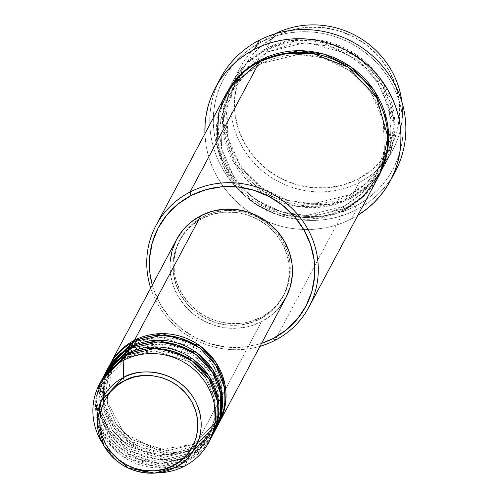 <?xml version="1.0" encoding="UTF-8"?>
<svg xmlns="http://www.w3.org/2000/svg" width="498" height="498" viewBox="0 0 498 498"><rect width="100%" height="100%" fill="white"/><g stroke="black" fill="none" stroke-linecap="round" stroke-linejoin="round"><path stroke-width="0.37" stroke-dasharray="2.49 1.87" d="M135.512 343.776A3.094 0.784 62.8 0 0 134.441 340.296A3.094 0.784 -117.2 0 1 135.512 343.776L161.402 337.439L197.171 348.637L212.553 364.262L221.237 384.381L221.909 404.737L216.238 421.775L221.909 404.737L221.237 384.381L212.553 364.262L197.171 348.637L161.402 337.439L135.512 343.776A3.094 0.784 -117.2 0 1 135.406 343.888A3.094 0.784 62.8 0 0 135.512 343.776L112.43 366.428L135.512 343.776M176.56 239.557A61.914 58.988 -151.9 0 0 188.916 310.167A61.914 58.988 -151.9 0 0 261.537 321.658L195.11 446.239A61.914 58.988 28.1 0 0 218.964 423.225L195.11 446.239A3.094 0.784 62.8 0 0 193.261 444.316A3.094 0.784 62.8 0 0 193.156 444.421L216.238 421.775L193.156 444.421A3.094 0.784 62.8 0 0 194.226 447.901L217.134 426.518M133.551 341.958A3.094 0.784 62.8 0 0 135.406 343.888A3.094 0.784 -117.2 0 1 133.551 341.958M131.97 350.424A3.094 0.784 62.8 0 0 130.893 346.944A3.094 0.784 -117.2 0 1 131.97 350.424L157.854 344.081L193.629 355.279L209.011 370.91L217.694 391.023L218.367 411.379L212.696 428.417L218.367 411.379L217.694 391.023L209.011 370.91L193.629 355.279L157.854 344.081L131.97 350.424A3.094 0.784 -117.2 0 1 131.864 350.53A3.094 0.784 62.8 0 0 131.97 350.424L108.888 373.07L131.97 350.424M109.255 365.8A61.914 58.988 -151.9 0 0 121.612 436.416A61.914 58.988 -151.9 0 0 194.226 447.901L191.568 452.887A61.914 58.988 28.1 0 0 215.422 429.874L191.568 452.887A3.094 0.784 62.8 0 0 189.719 450.958A3.094 0.784 62.8 0 0 189.607 451.07L212.696 428.417L189.607 451.07A3.094 0.784 62.8 0 0 190.684 454.55L188.026 459.53A3.094 0.784 62.8 0 0 186.177 457.606A3.094 0.784 62.8 0 0 186.065 457.712L209.154 435.065L214.825 418.027L214.152 397.672L205.462 377.552L190.087 361.922L154.312 350.729L128.428 357.066A3.094 0.784 62.8 0 0 127.351 353.586A3.094 0.784 -117.2 0 1 128.428 357.066L154.312 350.729L190.087 361.922L205.462 377.552L214.152 397.672L214.825 418.027L209.154 435.065L186.065 457.712A3.094 0.784 62.8 0 0 187.142 461.192L210.05 439.809M190.871 454.45L213.592 433.16M130.009 348.606A3.094 0.784 62.8 0 0 131.864 350.53A3.094 0.784 -117.2 0 1 130.009 348.606M102.171 379.09A61.914 58.988 -151.9 0 0 114.528 449.706A61.914 58.988 -151.9 0 0 187.142 461.192A3.094 0.784 -117.2 0 1 186.065 457.712A3.094 0.784 -117.2 0 1 186.177 457.606A3.094 0.784 -117.2 0 1 188.026 459.53A61.914 58.988 28.1 0 0 211.874 436.516L188.026 459.53A61.914 58.988 28.1 0 1 115.766 448.381A61.914 58.988 28.1 0 1 102.619 378.262L96.948 396.302L97.994 417.673L107.381 438.614L123.616 454.761L161.003 466.196L188.026 459.53L190.684 454.55A61.914 58.988 -151.9 0 0 214.987 430.708M126.467 355.248A3.094 0.784 62.8 0 0 128.316 357.178A3.094 0.784 62.8 0 0 128.428 357.066A3.094 0.784 -117.2 0 1 128.316 357.178A3.094 0.784 -117.2 0 1 126.467 355.248M274.193 34.225L276.147 36.049A83.589 79.63 -151.9 0 0 245.228 144.569A83.589 79.63 -151.9 0 0 358.056 179.068L359.133 182.548A86.683 82.581 28.1 0 1 242.121 146.773A86.683 82.581 28.1 0 1 274.193 34.225A86.683 82.581 -151.9 0 0 240.173 67.603A86.683 82.581 -151.9 0 0 257.466 166.463A86.683 82.581 -151.9 0 0 359.133 182.548L351.607 196.666A3.094 0.784 62.8 0 0 349.752 194.743A3.094 0.784 62.8 0 0 349.646 194.849L366.715 182.959L382.452 162.665L390.507 138.45L389.554 109.529L377.21 80.937L355.354 58.727L329.352 46.239L304.521 42.822L267.737 51.829A3.094 0.784 62.8 0 0 266.66 48.35L289.232 40.568L319.878 40.145L354.918 53.74L383.672 84.118L394.889 123.535L387.836 158.806L370.78 182.953L351.607 196.666A86.683 82.581 28.1 0 1 249.94 180.587A86.683 82.581 28.1 0 1 232.641 81.728A86.683 82.581 28.1 0 1 266.66 48.35L274.193 34.225L266.66 48.35A86.683 82.581 28.1 0 1 368.327 64.429A86.683 82.581 28.1 0 1 385.626 163.288A86.683 82.581 28.1 0 1 351.607 196.666L359.133 182.548A86.683 82.581 -151.9 0 0 393.152 149.17A86.683 82.581 -151.9 0 0 401.824 101.623A86.683 82.581 28.1 0 1 359.133 182.548L358.056 179.068L343.247 184.914L327.435 187.79L311.225 187.578L295.239 184.297L280.094 178.066L266.368 169.121L254.596 157.81L245.228 144.569L238.617 129.91L235.025 114.391L234.583 98.604L237.316 83.166L243.117 68.662L251.758 55.652L262.913 44.639L276.147 36.049L290.957 30.197L306.774 27.322L322.984 27.533L338.97 30.82L354.115 37.051L367.841 45.997L379.613 57.301L388.982 70.542L395.593 85.202L399.184 100.727L399.62 116.507L396.887 131.951L391.092 146.449L382.445 159.46L371.296 170.472L358.056 179.068A83.589 79.63 -151.9 0 0 388.982 70.542A83.589 79.63 -151.9 0 0 276.147 36.049L274.193 34.225A86.683 82.581 28.1 0 1 274.815 33.908A86.683 82.581 -151.9 0 0 274.193 34.225M150.701 288.062A86.683 82.581 -151.9 0 0 259.975 346.322A86.683 82.581 28.1 0 1 150.701 288.062M261.55 343.359A83.589 79.63 28.1 0 1 152.282 285.099L153.596 289.375L160.207 304.041L169.575 317.282L181.347 328.587L195.073 337.532L210.218 343.763L226.204 347.05L242.414 347.255L258.225 344.386L261.55 343.359M220.39 78.391A99.065 94.377 -151.9 0 0 240.154 191.375A99.065 94.377 -151.9 0 0 356.344 209.751L355.267 206.272A95.971 91.427 -151.9 0 0 390.774 81.672A95.971 91.427 -151.9 0 0 261.226 42.062L269.543 38.29L278.226 35.352L287.209 33.26L296.385 32.053L305.679 31.723L314.997 32.289L324.254 33.74L333.355 36.061L342.213 39.23L350.741 43.214L358.865 47.982L366.497 53.485L373.575 59.667L380.018 66.471L385.769 73.829L390.774 81.672L394.989 89.92L398.363 98.504L400.871 107.331L402.49 116.327L403.199 125.39L402.988 134.448L401.874 143.405L399.85 152.176L396.95 160.673L393.196 168.828L388.621 176.547L383.273 183.762L377.204 190.404L370.468 196.405L363.135 201.715L355.267 206.272L346.957 210.044L338.267 212.988L329.29 215.074L320.108 216.288L310.814 216.611L301.495 216.045L292.239 214.594L283.144 212.279L274.286 209.104L265.751 205.12L257.628 200.352L249.996 194.855L242.924 188.674L236.482 181.87L230.723 174.512L225.719 166.668L221.51 158.414L218.13 149.83L215.622 141.002L214.009 132.014L213.3 122.944L213.505 113.886L214.626 104.935L216.642 96.164L219.543 87.66L223.303 79.512L227.872 71.793L233.226 64.578L239.295 57.936L246.031 51.929L253.364 46.625L261.226 42.062L259.265 40.245L261.226 42.062A95.971 91.427 -151.9 0 0 225.719 166.668A95.971 91.427 -151.9 0 0 355.267 206.272L356.344 209.751A99.065 94.377 28.1 0 1 242.128 193.23A99.065 94.377 28.1 0 1 218.08 83.029M349.646 194.849A3.094 0.784 62.8 0 0 350.716 198.329L369.89 184.615L386.952 160.462L394.005 125.197L382.788 85.781L354.034 55.403L318.994 41.807L288.348 42.224L265.776 50.012A3.094 0.784 62.8 0 0 267.625 51.935A3.094 0.784 62.8 0 0 267.737 51.829L304.521 42.822L329.352 46.239L355.354 58.727L377.21 80.937L389.554 109.529L390.507 138.45L382.452 162.665L366.715 182.959L349.646 194.849L312.862 203.856L288.031 200.439L262.029 187.945L240.173 165.734L227.829 137.149L226.876 108.222L234.931 84.013L250.668 63.713L267.737 51.829A3.094 0.784 -117.2 0 1 267.625 51.935A3.094 0.784 -117.2 0 1 265.776 50.012L258.674 54.126L252.05 58.92L245.968 64.348L240.484 70.343L235.654 76.86L231.52 83.832L228.128 91.196L225.507 98.872L223.683 106.796L222.674 114.882L222.488 123.062L223.129 131.254L224.586 139.372L226.851 147.346L229.902 155.102L233.705 162.553L238.231 169.637L243.422 176.286L249.243 182.43L255.636 188.014L262.527 192.981L269.866 197.283L277.573 200.887L285.572 203.75L293.789 205.848L302.149 207.156L310.565 207.666L318.963 207.373L327.254 206.278L335.359 204.392L343.209 201.734L350.716 198.329L357.819 194.208L364.443 189.414L370.531 183.992L376.015 177.991L380.846 171.474L384.973 164.502L388.365 157.144L390.986 149.462L392.81 141.544L393.825 133.452L394.005 125.272L393.37 117.086L391.907 108.962L389.641 100.988L386.591 93.238L382.788 85.781L378.268 78.696L373.07 72.054L367.25 65.91L360.863 60.326L353.966 55.359L346.633 51.051L338.926 47.447L330.927 44.59L322.704 42.492L314.344 41.178L305.928 40.668L297.536 40.967L289.245 42.056L281.133 43.942L273.29 46.6L265.776 50.012L246.603 63.725L229.547 87.872L222.488 123.137L233.705 162.553L262.465 192.938L297.499 206.527L328.151 206.11L350.716 198.329A3.094 0.784 -117.2 0 1 349.646 194.849A3.094 0.784 -117.2 0 1 349.752 194.743A3.094 0.784 -117.2 0 1 351.607 196.666L329.035 204.448L298.383 204.865L263.349 191.276L234.595 160.891L223.378 121.481L230.431 86.21L247.487 62.063L266.66 48.35A3.094 0.784 -117.2 0 1 267.737 51.829L250.668 63.713L234.931 84.013L226.876 108.222L227.829 137.149L240.173 165.734L262.029 187.945L288.031 200.439L312.862 203.856L349.646 194.849M225.557 95.012A86.683 82.581 -151.9 0 0 242.856 193.871A86.683 82.581 -151.9 0 0 344.523 209.957A3.094 0.784 -117.2 0 1 343.446 206.477L306.662 215.485L281.831 212.067L255.829 199.574L233.973 177.363L221.629 148.778L220.676 119.85L228.731 95.641L244.468 75.341L261.537 63.458A3.094 0.784 62.8 0 0 260.46 59.978A3.094 0.784 -117.2 0 1 261.537 63.458L244.468 75.341L228.731 95.641L220.676 119.85L221.629 148.778L233.973 177.363L255.829 199.574L281.831 212.067L306.662 215.485L343.446 206.477A3.094 0.784 -117.2 0 1 343.552 206.371A3.094 0.784 -117.2 0 1 345.407 208.295L352.509 204.174L359.133 199.381L365.215 193.959L370.699 187.958L375.529 181.44L378.978 175.744L362.824 196.224L345.407 208.295A3.094 0.784 62.8 0 0 343.552 206.371A3.094 0.784 62.8 0 0 343.446 206.477L360.515 194.587L376.251 174.288L384.307 150.079L383.354 121.157L371.01 92.566L349.154 70.355L323.152 57.868L298.321 54.444L261.537 63.458A3.094 0.784 -117.2 0 1 261.425 63.563A3.094 0.784 -117.2 0 1 259.576 61.634A3.094 0.784 62.8 0 0 261.425 63.563A3.094 0.784 62.8 0 0 261.537 63.458L298.321 54.444L323.152 57.868L349.154 70.355L371.01 92.566L383.354 121.157L384.307 150.079L376.251 174.288L360.515 194.587L343.446 206.477A3.094 0.784 62.8 0 0 344.523 209.957L274.996 340.352L344.523 209.957A86.683 82.581 -151.9 0 0 378.536 176.578M105.713 372.448A61.914 58.988 -151.9 0 0 118.07 443.058A61.914 58.988 -151.9 0 0 190.684 454.55A3.094 0.784 -117.2 0 1 189.607 451.07A3.094 0.784 -117.2 0 1 189.719 450.958A3.094 0.784 -117.2 0 1 191.568 452.887A61.914 58.988 28.1 0 1 119.308 441.738A61.914 58.988 28.1 0 1 106.161 371.62L100.49 389.66L101.536 411.024L110.923 431.965L127.164 448.119L164.545 459.554L191.568 452.887L194.226 447.901A61.914 58.988 -151.9 0 0 218.529 424.059M107.985 368.327L102.918 386.56L104.63 407.787L114.478 428.243L130.8 443.799L167.652 454.562L194.226 447.901A3.094 0.784 -117.2 0 1 193.156 444.421A3.094 0.784 -117.2 0 1 193.261 444.316A3.094 0.784 -117.2 0 1 195.11 446.239A61.914 58.988 28.1 0 1 122.85 435.096A61.914 58.988 28.1 0 1 109.703 364.972L104.032 383.018L105.078 404.382L114.465 425.323L130.706 441.471L168.094 452.912L195.11 446.239L261.537 321.658L250.562 325.991L238.847 328.12L226.839 327.964L214.999 325.53L203.782 320.911L193.616 314.288L184.895 305.909L177.954 296.105L173.061 285.242L170.397 273.744L170.073 262.054M260.902 317.344L260.018 319.006A58.82 56.037 28.1 0 1 191.033 308.094A58.82 56.037 28.1 0 1 179.292 241.013A58.82 56.037 28.1 0 1 202.375 218.361L203.265 216.705A58.82 56.037 -151.9 0 0 180.176 239.351A58.82 56.037 -151.9 0 0 191.917 306.432A58.82 56.037 -151.9 0 0 260.902 317.344L250.482 321.459L239.351 323.482L227.947 323.339L216.698 321.029L206.035 316.641L196.38 310.347L188.095 302.392L181.502 293.073L176.852 282.752L174.325 271.833L174.014 260.722L175.937 249.859L180.021 239.656L186.103 230.499L193.952 222.749L203.265 216.705L213.686 212.59L224.816 210.567L236.22 210.71L247.469 213.026L258.126 217.408L267.787 223.702L276.073 231.657L282.665 240.976L287.315 251.297L289.842 262.216L290.153 273.327L288.23 284.19L284.146 294.393L278.065 303.55L270.215 311.3L260.902 317.344A58.82 56.037 -151.9 0 0 283.991 294.698A58.82 56.037 -151.9 0 0 272.25 227.617A58.82 56.037 -151.9 0 0 203.265 216.705L202.375 218.361A58.82 56.037 28.1 0 1 271.366 229.279A58.82 56.037 28.1 0 1 283.101 296.36A58.82 56.037 28.1 0 1 260.018 319.006L260.902 317.344M392.654 176.105A99.065 94.377 28.1 0 1 356.344 209.751L351.47 218.89A99.065 94.377 28.1 0 1 204.946 133.669L205.655 142.229L207.324 151.51L209.913 160.63L213.399 169.488L217.744 178.004L222.911 186.103L228.85 193.697L235.504 200.719L242.806 207.1L250.687 212.777L259.066 217.701L267.874 221.815L277.019 225.084L286.412 227.48L295.961 228.98L305.585 229.559L315.178 229.223L324.652 227.972L333.921 225.818L342.892 222.78L351.47 218.89L356.344 209.751A99.065 94.377 -151.9 0 0 395.225 171.605M101.169 441.079A61.914 58.988 -151.9 0 0 160.53 472.727M100.901 381.617L95.834 399.85L97.546 421.071L107.394 441.533L123.716 457.083L160.568 467.852L187.142 461.192L184.484 466.172L187.142 461.192A61.914 58.988 -151.9 0 0 211.438 437.35M157.424 472.845A61.914 58.988 28.1 0 1 102.8 443.724M357.931 215.236A99.065 94.377 28.1 0 1 351.47 218.89L357.931 215.236M226.005 94.184L217.95 119.402L219.276 149.338L232.317 178.751L255.038 201.485L281.893 214.202L307.484 217.632L345.407 208.295L337.893 211.7L330.05 214.358L321.938 216.244L313.647 217.34L305.249 217.632L296.833 217.122L288.479 215.815L280.256 213.717L272.257 210.853L264.55 207.255L257.217 202.947L250.32 197.98L243.933 192.396L238.112 186.252L232.915 179.604L228.395 172.52L224.592 165.068L221.542 157.318L219.276 149.338L217.813 141.22L217.172 133.028L217.358 124.849L218.367 116.762L220.191 108.838L222.818 101.162L226.21 93.798M279.602 307.129L271.342 315.29L261.537 321.658A61.914 58.988 -151.9 0 0 285.833 297.816M202.375 218.361L193.062 224.411L185.212 232.161L179.131 241.318L175.053 251.521L173.13 262.384L173.435 273.495L175.968 284.414L180.618 294.735L187.211 304.048L195.496 312.009L205.151 318.303L215.808 322.685L227.057 325.001L238.467 325.144L249.598 323.121L260.018 319.006L269.331 312.962L277.181 305.212L283.262 296.055L287.346 285.852L289.263 274.983L288.958 263.878L286.431 252.959L281.781 242.638L275.182 233.319L266.903 225.364L257.242 219.07L246.585 214.682L235.336 212.372L223.926 212.229L212.802 214.246L202.375 218.361M216.804 141.862L223.328 165.878L236.955 187.597L255.816 204.267L276.988 214.613L316.292 218.634L344.523 209.957M99.065 406.916L105.346 379.719L99.675 396.75L100.341 417.106L109.031 437.225L124.413 452.856L160.182 464.049L186.065 457.712L167.67 463.501L142.148 461.478L115.38 445.088L100.079 415.824M99.096 406.81L105.346 379.719L128.428 357.066L105.346 379.719C110.643 369.927 118.306 362.413 128.328 357.172C146.474 348.463 164.888 348.768 183.563 358.081C194.892 364.243 203.458 372.946 209.26 384.207C217.501 401.537 217.47 418.488 209.154 435.065C203.85 444.851 196.193 452.365 186.165 457.606M104.443 374.969L99.376 393.208L101.088 414.429L110.936 434.891L127.258 450.441L164.11 461.21L190.684 454.55M189.607 451.07L163.724 457.407L127.955 446.208L112.573 430.583L103.883 410.464L103.217 390.108L108.888 373.07L103.217 390.108L103.883 410.464L112.573 430.583L127.955 446.208L163.724 457.407L189.607 451.07M193.156 444.421L167.266 450.765L131.497 439.566L116.115 423.935L107.431 403.822L106.759 383.466L112.43 366.428L106.759 383.466L107.431 403.822L116.115 423.935L131.497 439.566L167.266 450.765L193.156 444.421M193.255 444.322C203.277 439.074 210.934 431.561 216.238 421.775C224.554 405.204 224.586 388.247 216.344 370.917C210.542 359.662 201.976 350.953 190.647 344.797C171.972 335.478 153.558 335.173 135.412 343.881C125.39 349.123 117.727 356.636 112.43 366.428L106.989 401.307L124.232 433.385L157.387 449.912L193.255 444.322M189.707 450.964C199.735 445.722 207.392 438.209 212.696 428.417C221.012 411.846 221.044 394.895 212.802 377.559C207 366.304 198.434 357.595 187.105 351.439C168.43 342.12 150.016 341.815 131.87 350.524C121.848 355.771 114.185 363.285 108.888 373.07L103.447 407.949L120.69 440.033L153.845 456.554L189.707 450.964M349.745 194.743C364.007 187.285 374.907 176.591 382.452 162.665L387.718 150.215L391.104 120.043L382.607 90.325L367.306 69.048L346.116 53.218L308.723 43.002L291.461 44.061L267.638 51.929L242.327 72.702L234.931 84.013C219.643 116.787 224.274 147.557 248.826 176.329C273.919 203.838 317.961 211.837 349.745 194.743M261.438 63.557C287.24 51.182 313.404 51.611 339.916 64.846C356.002 73.586 368.165 85.955 376.413 101.953C388.135 126.592 388.079 150.701 376.251 174.288C368.707 188.219 357.807 198.914 343.545 206.371C311.76 223.465 267.719 215.466 242.626 187.958C218.074 159.186 213.443 128.416 228.731 95.641C236.276 81.709 247.176 71.015 261.438 63.557M180.176 239.351L179.292 241.013M240.173 67.603L232.641 81.728M393.152 149.17L385.626 163.288M283.991 294.698L283.101 296.36M100.098 415.643L110.761 439.454L130.962 456.71L156.546 463.856L182.249 459.436"/><path stroke-width="0.75" d="M102.8 443.724A61.914 58.988 28.1 0 1 99.513 384.076A61.914 58.988 28.1 0 1 123.809 360.235L123.404 377.571A3.094 0.784 62.8 0 0 124.537 380.746C136.035 372.622 172.912 370.114 191.475 401.214C208.874 432.911 186.582 460.874 173.13 465.593C161.632 473.723 124.755 476.231 106.192 445.131C88.793 413.427 111.091 385.464 124.537 380.746A3.094 0.784 -117.2 0 1 123.404 377.571L101.355 400.697L97.154 422.242L104.175 446.227L128.054 467.983L154.579 473.1L174.923 467.535A3.094 0.784 -117.2 0 1 173.13 465.593L164.346 469.06L154.965 470.766L145.348 470.641L135.861 468.693L126.878 464.995L118.736 459.691L111.751 452.981L106.192 445.131L102.271 436.429L100.142 427.222L99.88 417.859L101.505 408.702L104.941 400.099L110.07 392.38L116.688 385.844L124.537 380.746L133.327 377.279L142.708 375.573L152.326 375.697L161.806 377.646L170.789 381.344L178.931 386.647L185.916 393.358L191.475 401.214L195.397 409.91L197.525 419.117L197.787 428.479L196.168 437.642L192.726 446.245L187.597 453.958L180.979 460.494L173.13 465.593A3.094 0.784 62.8 0 0 174.923 467.535A52.576 50.086 28.1 0 1 154.579 473.1A52.576 50.086 28.1 0 1 104.175 446.227A52.576 50.086 28.1 0 1 123.404 377.571L123.809 360.235A61.914 58.988 -151.9 0 0 101.169 441.079L104.175 446.227C115.959 464.603 132.761 473.561 154.579 473.1L160.53 472.727A61.914 58.988 -151.9 0 0 184.484 466.172L174.923 467.535L184.484 466.172A61.914 58.988 28.1 0 1 157.424 472.845M110.139 364.138A61.914 58.988 28.1 0 0 109.703 364.972L134.441 340.296L161.918 333.623L199.835 345.761L215.97 362.519L224.866 383.927L225.227 405.409L218.964 423.225A61.914 58.988 28.1 0 0 219.413 422.397A61.914 58.988 28.1 0 0 207.056 351.787A61.914 58.988 28.1 0 0 134.441 340.296L200.862 215.715A61.914 58.988 -151.9 0 0 176.56 239.557L110.139 364.138A61.914 58.988 28.1 0 1 134.441 340.296L200.862 215.715L211.831 211.382L223.546 209.253L235.554 209.409L247.394 211.843L258.611 216.462L268.777 223.085L277.498 231.458L284.439 241.269L289.338 252.131L291.996 263.623L292.32 275.319L290.297 286.755L286.001 297.499L279.602 307.129M217.134 426.518L223.982 408.951L224.318 387.394L215.945 365.532L199.947 348.158L180.376 338.173L161.501 335.285L133.551 341.958A61.914 58.988 -151.9 0 0 109.255 365.8L106.597 370.786A61.914 58.988 28.1 0 1 130.893 346.944L158.376 340.271L196.293 352.41L212.428 369.161L221.324 390.575L221.685 412.051L215.422 429.874A61.914 58.988 28.1 0 0 215.871 429.046A61.914 58.988 28.1 0 0 203.514 358.429A61.914 58.988 28.1 0 0 130.893 346.944L133.551 341.958L130.893 346.944L106.161 371.62A61.914 58.988 28.1 0 1 106.597 370.786M213.592 433.16L220.44 415.6L220.776 394.043L212.403 372.174L196.405 354.8L176.834 344.821L157.959 341.927L130.009 348.606A61.914 58.988 -151.9 0 0 105.713 372.448L103.055 377.428A61.914 58.988 28.1 0 1 127.351 353.586L154.834 346.913L192.751 359.052L208.886 375.809L217.782 397.217L218.143 418.7L211.874 436.516A61.914 58.988 28.1 0 0 212.329 435.688A61.914 58.988 28.1 0 0 199.972 365.078A61.914 58.988 28.1 0 0 127.351 353.586L130.009 348.606L127.351 353.586L102.619 378.262A61.914 58.988 28.1 0 1 103.055 377.428M210.05 439.809L216.898 422.242L217.234 400.685L208.861 378.816L192.863 361.442L173.292 351.464L154.411 348.575L126.467 355.248A61.914 58.988 -151.9 0 0 102.171 379.09L99.513 384.076M344.523 209.957L363.689 196.243L380.752 172.09L387.805 136.826L376.588 97.409L347.834 67.025L312.794 53.435L282.148 53.852L259.576 61.634L190.055 192.035A86.683 82.581 28.1 0 1 291.716 208.114A86.683 82.581 28.1 0 1 309.015 306.973A86.683 82.581 28.1 0 1 274.996 340.352A86.683 82.581 28.1 0 1 259.975 346.322A86.683 82.581 -151.9 0 0 274.996 340.352L273.041 338.534A83.589 79.63 28.1 0 1 261.55 343.359L273.041 338.534L286.275 329.937L297.431 318.925L306.071 305.921L311.866 291.417L314.599 275.979L314.163 260.193L310.571 244.674L303.961 230.008L294.592 216.767L282.82 205.462L269.094 196.517L253.949 190.286L237.963 186.999L221.753 186.794L205.935 189.67L191.126 195.515L190.055 192.035A86.683 82.581 -151.9 0 0 150.701 288.062A86.683 82.581 28.1 0 1 156.036 225.413A86.683 82.581 28.1 0 1 190.055 192.035L259.576 61.634A86.683 82.581 -151.9 0 0 225.557 95.012L156.036 225.413M152.282 285.099A83.589 79.63 28.1 0 1 191.126 195.515L177.892 204.112L166.737 215.124L158.096 228.128L152.301 242.632L149.568 258.07L150.004 273.856L152.282 285.099M218.08 83.029A99.065 94.377 28.1 0 1 259.265 40.245A99.065 94.377 -151.9 0 0 220.39 78.391L215.516 87.53A99.065 94.377 28.1 0 1 254.397 49.383L259.265 40.245L254.397 49.383A99.065 94.377 28.1 0 1 370.58 67.759A99.065 94.377 28.1 0 1 390.351 180.743A99.065 94.377 28.1 0 1 357.931 215.236L367.157 208.699L374.11 202.505L380.379 195.652L385.9 188.2L390.619 180.232L394.497 171.822L397.497 163.045L399.577 153.988L400.734 144.744L400.946 135.4L400.211 126.038L398.543 116.756L395.954 107.643L392.474 98.785L388.123 90.263L382.956 82.17L377.017 74.576L370.363 67.554L363.067 61.173L355.186 55.496L346.801 50.572L337.993 46.457L328.848 43.183L319.455 40.786L309.905 39.292L300.282 38.707L290.689 39.043L281.214 40.294L271.945 42.448L262.981 45.492L254.397 49.383L246.28 54.089L238.71 59.567L231.757 65.767L225.488 72.621L219.967 80.066L215.248 88.04L211.37 96.45L208.376 105.227L206.29 114.279L205.132 123.523L204.946 133.669A99.065 94.377 28.1 0 1 215.516 87.53M260.46 59.978L298.837 50.634L324.746 54.294L351.818 67.485L374.434 90.823L386.983 120.703L387.631 150.751L378.978 175.744L383.055 167.11L385.676 159.428L387.5 151.51L388.508 143.418L388.695 135.238L388.054 127.052L386.591 118.929L384.332 110.954L381.281 103.204L377.478 95.747L372.952 88.663L367.754 82.021L361.934 75.877L355.547 70.293L348.65 65.325L341.317 61.017L333.61 57.413L325.611 54.556L317.394 52.458L309.034 51.145L300.618 50.634L292.22 50.933L283.928 52.029L275.824 53.915L267.974 56.573L260.46 59.978L253.358 64.093L246.734 68.892L240.652 74.314L235.168 80.309L230.337 86.826L226.005 94.184L242.482 72.565L260.46 59.978M123.809 360.235L126.467 355.248L123.809 360.235A61.914 58.988 28.1 0 1 196.43 371.72A61.914 58.988 28.1 0 1 208.786 442.33A61.914 58.988 28.1 0 1 184.484 466.172A61.914 58.988 -151.9 0 0 207.392 385.782A61.914 58.988 -151.9 0 0 123.809 360.235M212.329 435.688L214.987 430.708A61.914 58.988 -151.9 0 0 202.63 360.091A61.914 58.988 -151.9 0 0 130.009 348.606L104.443 374.969M208.786 442.33L211.438 437.35A61.914 58.988 -151.9 0 0 199.088 366.733A61.914 58.988 -151.9 0 0 126.467 355.248L100.901 381.617M123.404 377.571A52.576 50.086 28.1 0 1 194.376 399.272A52.576 50.086 28.1 0 1 174.923 467.535C189.184 462.53 212.827 432.88 194.376 399.272C174.692 366.298 135.593 368.956 123.404 377.571M401.824 101.623A86.683 82.581 -151.9 0 0 274.815 33.908A86.683 82.581 28.1 0 1 401.824 101.623M390.351 180.743L395.225 171.605A99.065 94.377 -151.9 0 0 375.455 58.627A99.065 94.377 -151.9 0 0 259.265 40.245A99.065 94.377 28.1 0 1 377.372 60.532A99.065 94.377 28.1 0 1 392.654 176.105M309.015 306.973L378.536 176.578A86.683 82.581 -151.9 0 0 361.243 77.719A86.683 82.581 -151.9 0 0 259.576 61.634L229.671 88.158L218.921 111.901L216.804 141.862M170.073 262.054L172.096 250.619L176.392 239.874L182.797 230.238L191.058 222.083L200.862 215.715A61.914 58.988 -151.9 0 1 273.477 227.2A61.914 58.988 -151.9 0 1 285.833 297.816L219.413 422.397M215.871 429.046L218.529 424.059A61.914 58.988 -151.9 0 0 206.172 353.449A61.914 58.988 -151.9 0 0 133.551 341.958L107.985 368.327M274.996 340.352A86.683 82.581 -151.9 0 0 307.067 227.81A86.683 82.581 -151.9 0 0 190.055 192.035L191.126 195.515A83.589 79.63 28.1 0 1 303.961 230.008A83.589 79.63 28.1 0 1 273.041 338.534L274.996 340.352M100.079 415.824L99.065 406.916M99.096 406.81L100.098 415.643M182.249 459.436L186.165 457.606"/></g></svg>
